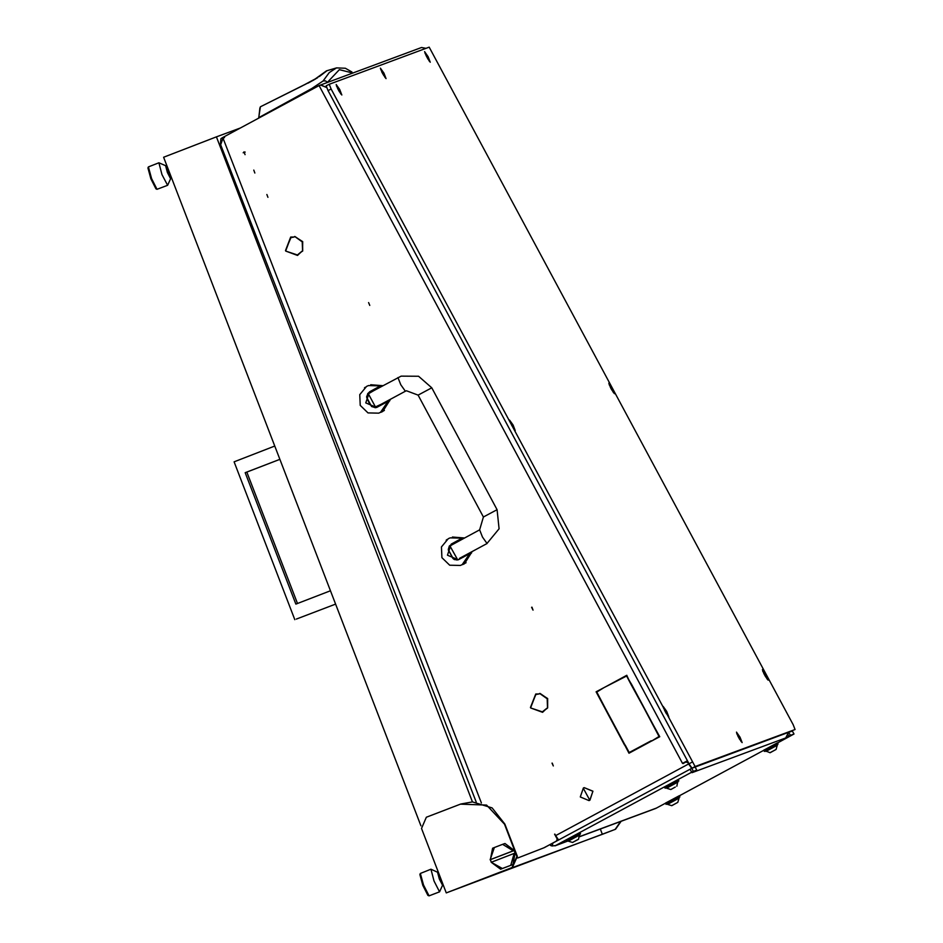 <?xml version="1.0" encoding="UTF-8"?>
<svg xmlns="http://www.w3.org/2000/svg" width="943" height="943" viewBox="0 0 943 943"><rect width="100%" height="100%" fill="white"/><g stroke="black" fill="none" stroke-linecap="round" stroke-linejoin="round"><path stroke-width="1.41" d="M553.341 765.987L552.056 763.158L553.341 765.987M552.233 763.111L553.329 765.999M267.93 197.358L266.822 194.482M245.062 154.711L243.978 151.823M254.858 172.993L253.761 170.117M368.63 302.573L369.727 305.449M531.958 607.186L533.043 610.074M531.593 607.327L533.066 610.074L531.593 607.327M285.729 251.086L297.54 255.412L301.831 251.345L297.351 254.916L285.729 251.086L297.717 255.341M302.031 251.463L297.351 254.916M530.72 708.004L542.531 712.33L546.834 708.264L542.355 711.847L530.72 708.004L542.72 712.26M547.023 708.393L542.355 711.847M285.823 250.437L290.927 237.023M290.927 237.577L294.145 237.011L290.739 237.094L285.47 250.614L290.927 237.577L294.145 236.882M540.044 693.459L547.6 698.68L547.694 707.828M530.826 707.356L535.93 693.954M535.919 694.508L539.148 693.93L535.742 694.013L530.473 707.533L535.919 694.508L539.148 693.8M295.041 236.54L302.597 241.762L302.691 250.909M629.358 753.033L624.808 745.371L629.005 753.209L651.46 741.127L629.217 752.514L625.256 745.123M651.248 740.715L629.217 752.514M626.812 675.353L604.333 687.4L626.588 676.001L630.549 683.392L626.789 675.306L604.333 687.4M630.891 683.203L626.588 676.001M624.903 744.722L596.471 691.702L603.909 687.695M652.261 740.691L659.369 736.33L631.268 683.651M517.754 857.977L544.406 847.616L517.754 857.977M683.086 763.653L686.044 761.803M685.974 762.109L688.461 762.781L685.974 762.109L682.862 763.241M331.087 89.019L695.062 766.576L795.067 729.481L793.169 724.707L429.195 47.15L329.19 84.245L331.087 89.019L328.07 90.646L688.461 762.781M557.584 838.928L556.759 840.956L544.406 847.616M630.784 683.852L659.699 736.683L651.919 740.88L659.004 736.471L631.162 683.71M603.885 687.636L596.801 692.044L624.561 744.911L596.094 691.832L603.885 687.636M294.676 236.516L302.231 241.891L302.538 251.18L302.679 241.656L294.676 236.516M539.679 693.435L547.223 698.822L547.541 708.099L547.683 698.574L539.679 693.435M554.802 834.131L555.604 835.628L688.661 763.983L688.084 762.911M220.627 144.692L222.996 138.208L224.599 137.584L220.898 138.751L222.171 137.796L319.076 85.613L320.761 85.047L326.526 87.44M544.04 847.745L556.394 841.097L557.396 838.645M554.637 834.19L557.089 838.763M245.18 152.047L243.2 152.79M245.121 152.012L243.223 152.719M789.444 732.074L792.462 730.884M688.661 763.983L691.667 768.345L694.637 767.237M220.898 138.751L220.403 144.208M558.574 840.001L555.604 835.628M687.4 760.812L682.496 763.382L319.076 85.613M319.724 85.318L421.568 47.539L426.047 48.317M326.478 87.322L320.773 85.035M352.859 73.024L339.397 69.676L327.421 82.23L325.453 80.827L323.06 81.027L311.791 88.548L312.227 89.302M351.975 72.022L345.374 68.285L336.557 67.92L329.272 72.623L323.06 81.027M258.771 118.087L259.938 107.891M311.791 88.548L258.712 117.651L260.433 106.783M301.736 86.131L260.362 106.771L313.606 80.19L326.514 70.855L336.557 67.92M327.032 70.678L319.217 76.607M583.634 788.808L589.351 799.464L583.634 788.808M589.858 800.194L588.998 800.583L580.334 796.929L583.328 788.006L584.188 787.617L592.852 791.271L589.858 800.194M589.045 800.572L589.953 800.159L592.947 791.236L584.236 787.605M458.498 559.694L456.789 560.001M456.66 559.777L454.255 559.505L452.77 558.291L448.314 549.521L449.292 546.021L455.045 542.131L455.457 542.885M464.097 538.229L450.141 537.911L448.314 538.748L441.407 546.952L441.949 557.702L449.646 565.222L460.361 565.458L462.188 564.633L469.732 553.706L471.488 553.058L471.594 551.855M462.494 564.668L464.416 563.808L472.066 551.608M460.361 565.458L466.078 562.688M464.486 538.017L452.369 537.086M461.563 538.477L451.167 544.076L447.43 555.227L458.251 559.788L469.732 553.706M448.455 550.205L453.218 558.775M463.319 537.828L455.104 542.249M446.145 540.174L447.006 539.537M376.835 407.388L375.114 407.694M368.395 393.832L367.629 393.714L369.962 391.593L373.381 389.824L373.782 390.579L368.395 393.832L375.42 406.94L374.996 407.459M382.434 385.923L368.477 385.604L366.638 386.441L359.743 394.646L360.285 405.396L367.982 412.916L378.697 413.152L380.524 412.327L388.056 401.4L389.824 400.751L389.93 399.549M380.831 412.362L382.752 411.502L390.402 399.302M378.697 413.152L384.402 410.382M382.823 385.711L370.682 384.791M379.899 386.17L369.503 391.769L365.766 402.92L376.587 407.482L388.056 401.4M366.792 397.899L371.554 406.468M381.656 385.522L373.44 389.942M364.481 387.856L365.342 387.231M449.422 546.256L455.434 542.897M375.42 406.94L381.113 404.299L381.491 404.936M307.831 83.161L315.551 79.035M304.306 84.882L317.343 77.915M600.314 828.991L602.353 834.296L499.578 872.416L512.403 867.477L517.306 856.327L504.882 824.076L492.093 807.88L472.419 801.868L460.821 804.002L426.401 817.251L421.497 828.402L446.334 892.915L512.025 867.619L516.929 856.468L504.517 824.206L486.541 805.098L460.443 804.143M472.419 801.868L216.454 136.876L240.335 128.012M420.932 825.844L163.575 157.233L216.454 136.876M424.621 669.471L415.615 646.332M621.036 821.306L615.543 829.227L446.334 892.915M620.659 821.447L615.178 829.357L602.353 834.296M296.338 619.044L335.578 604.098L296.338 619.044M297.481 603.485L246.889 472.042L279.859 459.347M274.743 446.027L234.041 461.881L294.77 619.634M279.859 459.324L245.227 472.667L295.831 604.133L330.451 590.789M245.227 472.667L246.889 472.042M438.684 873.666L437.576 872.24L439.308 878.97L442.538 885.147L442.408 883.343M442.609 885.076L439.591 891.842L433.957 881.033L430.904 869.257L437.67 872.251M439.591 891.842L429.006 895.826L423.537 885.053L420.366 873.395L430.904 869.257M442.609 883.273L441.913 883.532L438.189 873.855L438.884 873.583M429.006 895.826L427.898 895.331L422.829 885.324L419.883 874.503L420.366 873.395M166.734 167.159L165.626 165.732L167.359 172.463L170.589 178.64L170.459 176.836M170.659 178.557L167.642 185.323L162.007 174.526L158.954 162.738L165.72 165.744M167.642 185.323L157.057 189.319L151.587 178.545L148.416 166.887L158.954 162.738M171.037 176.612L169.964 177.025L166.239 167.347L167.312 166.935M157.057 189.319L155.949 188.824L150.88 178.816L147.933 167.995L148.416 166.887M512.662 864.59L510.729 865.332L514.171 853.45L515.078 853.109L513.027 864.46L515.019 851.647L504.953 843.49L514.265 850.456L490.372 859.662L491.362 862.232M515.078 853.109L514.265 850.456M513.027 864.46L500.662 869.21L491.173 862.303L502.407 868.538L500.662 869.21M490.372 859.662L492.6 848.24L494.332 847.568L490.183 859.733M510.729 865.332L502.407 868.538M491.892 862.032L514.171 853.45M514.076 850.527L513.181 850.869L502.666 844.362L504.588 843.62M494.332 847.568L502.666 844.362M513.181 850.869L490.89 859.45M382.634 73.554L386.029 78.599L383.919 73.071L380.383 68.096L382.634 73.554M511.86 425.505L515.255 430.55L513.145 425.034L509.609 420.059L511.86 425.505M611.111 388.693L614.518 393.738L612.396 388.221L608.86 383.247L611.111 388.693M338.372 89.962L341.779 95.007L339.657 89.491L336.121 84.516L338.372 89.962M426.896 57.134L430.291 62.179L428.181 56.651L424.645 51.688L426.896 57.134M665.393 711.847L668.787 716.892L666.677 711.376L663.141 706.401L665.393 711.847M764.643 675.035L768.05 680.08L765.928 674.551L762.392 669.589L764.643 675.035M738.699 737.603L742.106 742.648L739.984 737.131L736.448 732.157L738.699 737.603M328.07 90.646L326.16 85.872L329.19 84.245L326.16 85.872M792.049 731.108L692.032 768.203L689.027 763.842L692.056 762.215M428.016 59.114L425.988 55.378M429.36 61.177L424.963 53.02M765.763 677.003L763.747 673.267M767.107 679.078L762.71 670.921M666.501 713.827L664.485 710.091M667.844 715.89L663.448 707.733M383.754 75.523L381.738 71.786M385.098 77.597L380.701 69.428M339.492 91.942L337.476 88.206M340.836 94.017L336.439 85.848M612.231 390.673L610.215 386.936M613.575 392.736L609.178 384.579M512.968 427.485L510.953 423.749M514.312 429.56L509.915 421.391M739.819 739.583L737.803 735.846M741.163 741.658L736.766 733.489M788.442 732.511L790.552 735.316L785.495 738.004L691.997 772.706L696.794 770.101L695.144 767.048L691.761 768.309L693.388 771.35L696.783 770.101M788.926 732.263L792.32 731.014L793.959 734.055L792.309 731.014M553.789 842.559L691.761 768.309M790.552 735.316L793.947 734.055L777.527 742.931M693.388 771.35L691.69 772.234L690.064 769.193M552.987 842.983L552.091 846.012L555.616 845.517L691.69 772.234M763.83 750.31L679.243 795.857M665.546 803.236L655.892 808.375L579.674 836.641M788.431 732.452L785.802 737.839M552.091 846.012L550.618 845.47L551.054 844.032L550.618 845.47M550.747 845.022L549.804 844.704M765.516 750.887L777.091 744.687M778.128 744.051L777.421 742.848L763.818 750.18M774.58 750.239L770.113 752.667L774.568 750.239M776.065 749.473L770.054 752.703L776.065 749.473L777.327 745.241M765.834 751.406L777.374 745.206L777.02 744.64L765.527 750.828M770.054 752.703L765.48 750.828M676.296 803.165L671.829 805.593L676.284 803.165M677.781 802.399L671.77 805.628L677.781 802.399L679.043 798.167M679.043 798.143L678.736 797.566L667.208 803.754L667.514 804.332L679.043 798.143M577.033 839.977L572.578 842.405L577.022 839.965M578.519 839.211L572.519 842.441L578.519 839.211L579.521 834.366M572.519 842.441L568.252 841.156L579.792 834.956M579.474 834.378L567.981 840.567M675.306 787.051L670.815 789.515L675.341 787.04M678.064 782.03L666.536 788.23L666.265 787.641M676.826 786.285L677.805 781.441L666.23 787.653M666.571 788.218L670.791 789.515M667.231 803.813L678.807 797.613M679.137 795.774L665.534 803.094M567.969 840.637L579.556 834.425M579.886 832.586L566.271 839.918M666.253 787.711L677.828 781.499M664.556 786.992L678.182 779.684M222.996 138.208L481.46 803.012M317.779 77.621L301.713 86.143M483.453 517.012L479.61 529.872L482.498 537.086L487.001 543.569L459.418 558.421M418.114 395.164L483.394 517.023L497.102 509.68L431.776 387.832L418.598 376.233L401.081 376.151L373.746 390.602M397.946 377.565L400.834 384.779L405.325 391.262L406.492 390.732L418.067 395.176L431.729 387.844M452.829 558.032L448.75 550.417M450.059 546.138L457.496 559.458M371.165 405.726L367.086 398.111M695.062 766.576L692.032 768.203M656.54 808.08L579.686 836.582M568.11 840.885L555.616 845.517M788.855 736.2L788.218 734.998M220.379 144.161L476.156 802.045M463.154 557.254L462.801 556.594M367.746 393.95L366.603 396.838L368.654 402.131L371.672 406.574L374.996 407.47M479.61 529.872L455.422 542.909M405.325 391.262L381.125 404.299M486.989 543.569L499.047 528.74L497.102 509.68M568.134 840.932L554.967 845.812M696.794 770.101L695.156 767.048M764.419 751.406L763.759 750.192M671.77 805.628L667.514 804.332M568.252 841.156L567.945 840.578M679.844 796.976L679.196 795.762M666.135 804.332L665.487 803.106M580.582 833.801L579.933 832.575M566.873 841.144L566.224 839.93M678.866 780.875L678.217 779.649M665.157 788.218L664.509 787.004"/></g></svg>
